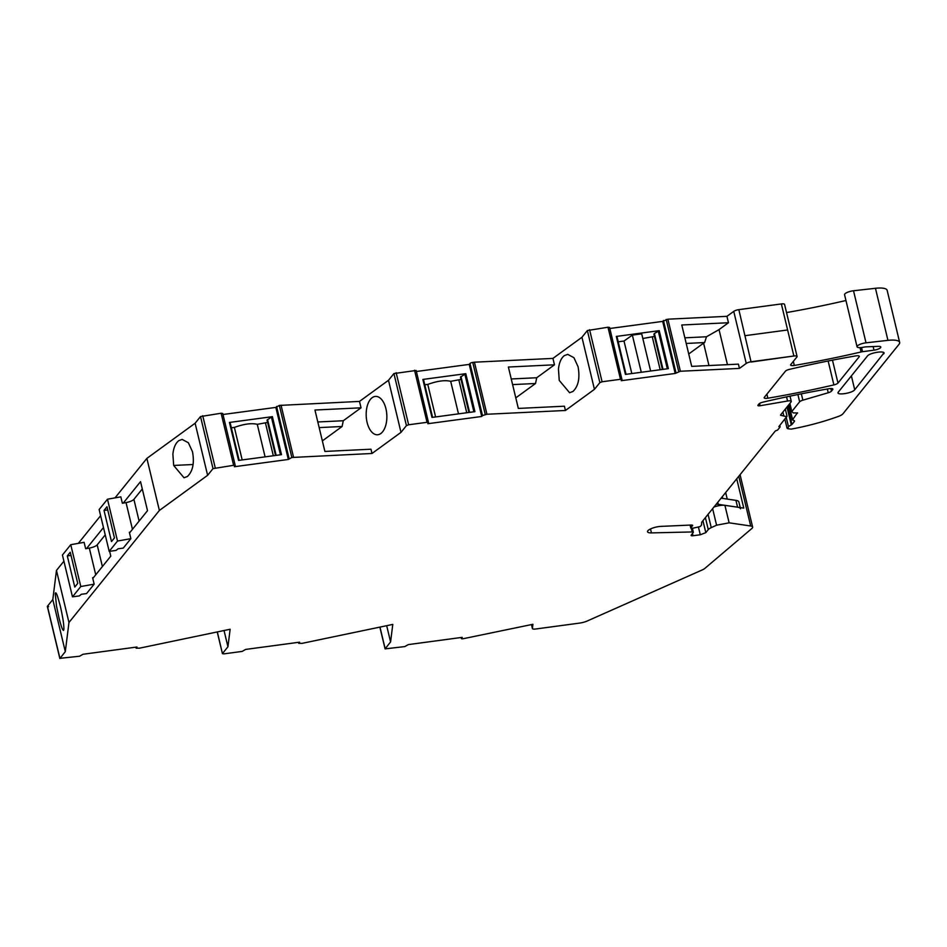 <?xml version="1.0" encoding="UTF-8"?>
<svg xmlns="http://www.w3.org/2000/svg" width="947" height="947" viewBox="0 0 947 947"><rect width="100%" height="100%" fill="white"/><g stroke="black" fill="none" stroke-linecap="round" stroke-linejoin="round"><path stroke-width="1.42" d="M115.013 497.873L146.88 458.384L159.38 510.457L125.004 553.06L68.965 622.487L56.465 570.425L63.911 561.192M78.305 543.365L100.619 515.701M86.508 548.585L103.472 527.574M109.627 551.296L110.787 556.149L92.794 578.451M123.228 503.094L140.535 481.644L147.507 510.67L129.502 532.972M609.832 328.491L662.687 321.388L667.884 319.186L726.929 316.334L733.747 311.374A4.569 1.278 -13.5 0 1 738.838 309.645L781.37 303.94L787.62 329.97L745.088 335.676L787.62 329.97L793.87 356.001L781.37 303.94A4.569 1.278 -13.5 0 1 784.578 304.401L797.078 356.474A4.569 1.278 -13.5 0 1 796.912 356.96L790.781 364.559A4.569 1.278 -13.5 0 0 790.615 365.045A4.569 1.278 -13.5 0 0 794.308 365.447L793.337 361.387M845.955 300.519A320.11 89.894 -13.5 0 1 844.653 300.815A320.216 89.929 -13.5 0 1 844.546 300.838A320.11 89.894 -13.5 0 1 786.531 312.569M794.308 365.447A320.11 89.894 -13.5 0 0 857.047 352.911A320.11 89.894 -13.5 0 0 861.083 351.964A4.581 1.29 -13.5 0 1 862.528 351.704L873.998 350.165A5.493 1.539 -13.5 0 0 880.817 347.04A5.493 1.539 -13.5 0 0 878.26 346.353L865.984 346.862A4.593 1.29 -13.5 0 0 863.771 347.158A6.854 1.93 -13.5 0 1 857.059 346.791L844.558 294.718A6.854 1.93 -13.5 0 1 851.187 291.155A6.854 1.93 -13.5 0 1 853.519 290.765L875.454 288.29A18.289 5.137 -13.5 0 1 887.15 290.315L899.65 342.376A18.289 5.137 -13.5 0 1 898.987 344.353L842.937 413.803A9.15 2.569 -13.5 0 1 838.237 416.479A86.887 24.397 -13.5 0 1 831.691 418.74A86.887 24.397 -13.5 0 1 818.942 422.658A86.887 24.397 -13.5 0 1 791.207 429.109L787.916 428.742L788.449 426.588L791.964 424.493L794.533 421.297L793.716 420.563L794.391 420.705M740.021 474.743A9.15 2.569 -13.5 0 1 740.128 474.98L752.628 527.053A9.15 2.569 -13.5 0 1 751.8 528.533L704.864 568.389A9.15 2.569 -13.5 0 1 702.177 569.964L587.329 620.96A9.15 2.569 -13.5 0 1 579.469 623.114L535.623 629.009A4.569 1.278 -13.5 0 1 532.415 628.536A4.569 1.278 -13.5 0 1 532.403 628.394L532.924 624.286L462.976 638.763A2.285 0.639 -13.5 0 1 461.378 638.527A2.285 0.639 -13.5 0 1 461.461 638.278L461.272 637.485M48.628 606.648L47.35 606.459L59.85 658.52L65.307 651.643L52.807 599.569L56.465 570.425M136.037 647.144L136.226 647.937L136.972 647.014L83.04 654.259L79.536 656.235L59.921 658.331L47.421 606.258L52.807 599.569M288.338 459.461L275.837 407.399L279.341 405.423L291.842 457.484L288.338 459.461L234.406 466.717L235.235 465.545L222.734 413.472L221.125 413.235L200.515 416.562L195.118 423.238L146.88 458.384M275.837 407.399L222.971 414.502M279.341 405.423L359.493 401.41L361.032 407.814L314.949 410.027L315.458 412.17L324.892 451.435L370.975 449.209L371.993 453.483L400.995 432.353L406.429 425.617L408.642 424.777L427.038 422.303L428.565 422.788L427.819 423.711L481.751 416.467L469.25 364.394L416.384 371.496M400.995 432.353L388.495 380.28L359.493 401.41M388.495 380.28L393.928 373.556L406.429 425.617M428.565 422.788L416.147 370.466L393.928 373.556M667.884 319.186L680.384 371.248L675.187 373.449L621.256 380.694L622.001 379.771L620.486 379.297L602.079 381.771L599.865 382.612L594.444 389.335L565.43 410.477L486.936 414.253L482.497 415.544L469.996 363.47L469.25 364.394M469.996 363.47A2.285 0.639 -13.5 0 1 472.529 362.452A2.285 0.639 -13.5 0 1 472.754 362.417L474.435 362.192L486.936 414.253M599.865 382.612L587.365 330.55L581.943 337.274L552.93 358.404L474.435 362.192M587.365 330.55L607.986 327.224L620.486 379.297M607.986 327.224L609.584 327.461L622.001 379.771M68.965 622.487L65.307 651.643M60.277 605.95L57.696 596.752C56.358 592.929 55.542 591.911 55.257 593.71L56.524 606.116L58.856 617.326C61.508 627.873 63.177 631.957 63.863 629.566C64.041 625.044 62.845 617.172 60.277 605.95M63.496 630.442L63.863 629.566M55.636 592.834L55.257 593.71M680.384 371.248L739.429 368.407L746.248 363.435A4.569 1.278 -13.5 0 1 751.338 361.718L793.87 356.001L751.089 362.026L738.838 309.645L751.089 362.026L793.87 356.001A4.569 1.278 -13.5 0 1 797.078 356.474M482.497 415.544L481.751 416.467M371.993 453.483L291.842 457.484M235.152 465.794L233.625 465.308L213.016 468.623L207.618 475.311L159.38 510.457M298.636 642.315L298.826 643.108L299.572 642.184L245.64 649.429L242.136 651.418L223.729 653.892L222.521 653.501L227.943 646.777L230.145 629.246L139.446 648.186L136.143 648.186L135.894 647.156M217.23 631.945L222.45 653.702L217.337 631.921M461.461 638.278L462.207 637.355L408.275 644.611L404.771 646.588L385.086 648.873L390.578 641.948L392.78 624.416L302.034 643.368L298.743 643.356L298.494 642.338M736.73 478.827L743.762 508.101L724.917 505.331L729.119 522.827L750.687 525.999A9.15 2.569 -13.5 0 1 752.628 527.053M729.119 522.827L716.583 525.183L711.244 527.633L708.06 514.339M698.519 527.408L700.283 534.771L705.811 532.652L708.273 529.598A9.15 2.569 -13.5 0 1 711.244 527.633M700.283 534.771L693.015 535.742A2.746 0.769 -13.5 0 1 691.085 535.469A2.746 0.769 -13.5 0 1 691.192 535.173L693.358 532.297L692.399 528.308L700.259 526.568L701.514 525.005L701.703 522.223L775.356 430.944L777.57 430.104L780.056 427.026L779.795 425.463M693.263 532.593L692.174 531.954L651.453 532.901A9.091 2.557 -13.5 0 1 647.523 531.764A9.091 2.557 -13.5 0 1 647.855 530.782A9.091 2.557 -13.5 0 1 660.888 526.39L691.535 525.017M692.6 525.265L690.789 528.071L690.079 525.076M690.552 525.064L691.156 527.586L692.399 528.308M785.323 409.08L787.028 416.207L778.836 426.635L780.127 426.825M786.862 416.704L780.553 415.271M797.623 413.046L794.9 412.88A2.746 0.769 -13.5 0 1 793.041 412.714L791.822 411.507L799.647 401.8A4.569 1.278 -13.5 0 1 802.867 400.179L828.246 392.745A4.569 1.278 -13.5 0 0 831.466 391.123L832.709 389.584A4.569 1.278 -13.5 0 0 832.875 389.099A4.569 1.278 -13.5 0 0 829.158 388.696A320.11 89.894 -13.5 0 0 763.033 402.132A4.569 1.278 -13.5 0 0 758.961 403.978L757.967 405.209A2.746 0.769 -13.5 0 0 757.872 405.505A2.746 0.769 -13.5 0 0 760.11 405.742L787.549 401.019A4.569 1.278 -13.5 0 1 791.278 401.398A4.569 1.278 -13.5 0 1 791.112 401.895L780.719 414.786M797.398 412.833L792.379 420.006L788.733 404.843M788.958 404.57L792.544 419.509L793.716 420.563M784.874 419.166L787.028 428.139L787.916 428.742M857.059 346.791A6.854 1.93 -13.5 0 1 863.688 343.216A6.854 1.93 -13.5 0 1 866.02 342.826L887.943 340.352A18.289 5.137 -13.5 0 1 899.65 342.376M789.478 369.366A320.11 89.894 -13.5 0 1 855.603 355.93A4.569 1.278 -13.5 0 1 859.32 356.332A4.569 1.278 -13.5 0 1 859.154 356.818L837.977 383.062A4.569 1.278 -13.5 0 1 833.893 384.908A320.11 89.894 -13.5 0 1 767.863 398.214A4.569 1.278 -13.5 0 1 764.17 397.823A4.569 1.278 -13.5 0 1 764.336 397.326L785.406 371.212A4.569 1.278 -13.5 0 1 789.478 369.366M883.918 353.006L854.715 389.75L851.389 375.9M854.715 389.75C852.17 393.455 834.899 395.775 838.45 391.928L838.131 392.863M838.45 391.928L867.345 356.131C869.879 352.426 887.15 350.106 883.61 353.941L883.22 352.32M195.118 423.238L207.618 475.311M172.887 454.098L173.668 465.451L184.014 477.773L187.388 476.519C192.845 471.286 194.549 463.024 192.49 451.731L188.37 442.746L182.155 439.408L178.782 440.663C175.574 443.184 173.609 447.647 172.899 454.027L172.887 454.098M791.822 411.507L789.881 403.434M386.672 625.683L390.578 641.948M224.048 630.524L227.943 646.777M229.446 422.445L238.573 460.42L281.508 454.655L272.381 416.668L229.446 422.445L230.097 422.54L239.165 460.349L230.097 422.54M281.046 405.186L293.546 457.259M322.359 440.876L342.092 426.493L343.288 420.74L361.032 407.814M381.807 399.741A19.212 10.322 -92.8 0 0 375.592 396.402A19.212 10.322 -92.8 0 0 372.218 397.657A19.212 10.322 -92.8 0 0 366.335 411.022A19.212 10.322 -92.8 0 0 367.105 422.445A19.212 10.322 -92.8 0 0 377.439 434.768A19.212 10.322 -92.8 0 0 380.824 433.513A19.212 10.322 -92.8 0 0 385.926 408.725A19.212 10.322 -92.8 0 0 381.807 399.741M422.859 379.439L431.986 417.426L474.921 411.649L465.794 373.674L422.859 379.439L423.51 379.534L432.578 417.343L423.51 379.534M565.43 410.477L564.412 406.204L518.329 408.429L508.894 369.164L508.385 367.034L554.469 364.808L536.724 377.746L511.25 378.966M552.93 358.404L554.469 364.808M581.943 337.274L594.444 389.335M515.795 397.87L535.529 383.499L536.724 377.746M578.049 366.678L573.929 357.694L567.715 354.356L564.341 355.61C561.133 358.132 559.18 362.594 558.458 368.975L559.239 380.398L569.573 392.721L572.947 391.466C578.404 386.234 580.109 377.971 578.049 366.678M675.187 373.449L662.687 321.388M659.242 330.657L668.357 368.643L625.422 374.408L616.308 336.434L659.242 330.657L654.401 333.51L663.018 369.366M726.929 316.334L728.468 322.738L681.781 324.987L691.712 366.382L738.411 364.133L739.429 368.407M727.45 364.666L719.033 329.615L728.468 322.738M724.917 505.331A9.15 2.569 166.5 0 0 713.955 507.047M788.91 405.565L786.188 408.003M231.364 427.807L234.371 427.405C243.959 423.96 251.606 422.93 257.276 424.327L267.599 422.421M280.478 454.797L271.398 417L267.054 420.137L275.53 455.46M271.398 417L272.381 416.668M343.288 420.74L317.813 421.971M342.092 426.493L319.163 427.606M468.943 412.454L460.467 377.131L465.794 373.674M424.777 384.802L427.784 384.399C437.372 380.954 445.007 379.925 450.689 381.321L461.011 379.416M535.529 383.499L512.611 384.6M616.308 336.434L616.947 336.528L626.026 374.337L616.947 336.528M618.213 341.796L624.002 341.027L632.359 335.096L641.699 333.841L650.625 371.023M654.46 336.41L642.812 338.493M662.391 369.448L653.904 334.125L654.401 333.51M719.033 329.615L706.474 336.765L684.859 337.819M706.474 336.765L704.627 342.554L703.585 343.145L708.972 365.554M267.551 419.521L276.157 455.377M265.515 423.226L273.328 455.756M265.089 456.856L257.276 424.327M242.183 459.934L234.371 427.405M460.964 376.515L469.57 412.371M458.928 380.221L466.741 412.75M450.689 381.321L458.502 413.863M435.596 416.94L427.784 384.399M624.002 341.027L631.815 373.556M632.359 335.096L641.285 372.278M652.365 337.215L660.177 369.744M704.627 342.554L686.208 343.441M688.729 353.977L703.585 343.145M579.469 623.114L535.623 629.009L579.469 623.114M740.223 507.58L738.873 501.934A13.72 3.847 166.5 0 0 735.949 500.371L737.583 507.19A13.72 3.847 -13.5 0 1 740.507 508.764M737.583 507.19L718.299 504.349A4.569 1.278 -13.5 0 0 716.086 504.408M735.949 500.371L721.105 498.181M733.724 482.544A13.72 3.847 -13.5 0 1 733.096 483.325M104.016 510.421L111.497 541.577L114.445 537.908L106.975 506.752L104.016 510.421L107.733 509.924M130.189 532.107L129.337 532.261L130.875 538.665L117.511 541.045L107.473 499.211L120.837 496.844L122.364 503.248L126.034 502.597A7.316 2.06 166.5 0 0 133.894 499.365L142.287 488.96M117.511 541.045L109.189 551.355L99.139 509.533L107.473 499.211M109.189 551.355L116.031 550.432L118.032 548.798L123.264 548.088L130.875 538.665M67.296 555.913L74.777 587.069L77.737 583.399L70.256 552.243L67.296 555.913L71.013 555.416M93.481 577.599L92.628 577.753L94.155 584.157L80.791 586.524L70.753 544.703L84.117 542.335L85.656 548.739L89.326 548.088A7.316 2.06 166.5 0 0 97.186 544.856L105.235 534.889M80.791 586.524L72.469 596.847L62.431 555.025L70.753 544.703M72.469 596.847L79.323 595.923L81.312 594.29L86.556 593.58L94.155 584.157M861.083 351.964L860.042 347.644M862.528 351.704L861.533 347.537M873.998 350.165L873.134 346.566M866.02 342.826L853.519 290.765M887.943 340.352L875.454 288.29M799.647 401.8L797.907 394.532M802.867 400.179L801.34 393.845M828.246 392.745L827.347 389.016M831.466 391.123L830.839 388.519M832.709 389.584L832.508 388.732M760.11 405.742L759.565 403.469M787.549 401.019L786.555 396.876M750.687 525.999L738.755 476.305M532.403 628.394L531.492 624.582M385.145 648.671L379.972 627.092M200.515 416.562L213.016 468.623M202.729 415.709L215.229 467.782M221.125 413.235L233.625 465.308M276.583 406.476L289.084 458.537M396.142 372.704L408.642 424.777M414.537 370.241L427.038 422.303M485.255 414.478L472.754 362.417M602.079 381.771L589.579 329.698M663.433 320.465L675.933 372.526M666.191 319.411L678.691 371.473M746.248 363.435L733.747 311.374M767.863 398.214L766.892 394.153M833.893 384.908L828.152 361.008M837.977 383.062L832.472 360.156M859.154 356.818L858.953 355.965M712.629 508.681L716.583 525.183M708.273 529.598L705.397 517.63M702.934 520.684L705.811 532.652M693.015 535.742L692.482 533.563M691.31 528.331L692.174 531.954M651.453 532.901L650.506 528.959M692.47 525.135L692.624 525.798M782.909 412.063L783.785 415.745M787.762 406.997L791.964 424.493M787.111 407.482L791.313 424.978M786.259 417.449L788.449 426.588M173.668 465.451L193.105 464.504M473.891 411.791L464.811 373.994M667.327 368.785L658.248 330.988M717.802 502.277L718.299 504.349M722.312 496.69L722.727 498.418M139.102 521.063L133.894 499.365M126.034 502.597L132.45 529.314M102.394 566.555L97.186 544.856M89.326 548.088L95.742 574.805M791.278 401.398L790.023 396.154M532.415 628.536L531.468 624.582M461.378 638.527L461.13 637.509M385.086 648.873L379.854 627.115M725.662 492.535L727.237 499.081"/></g></svg>
